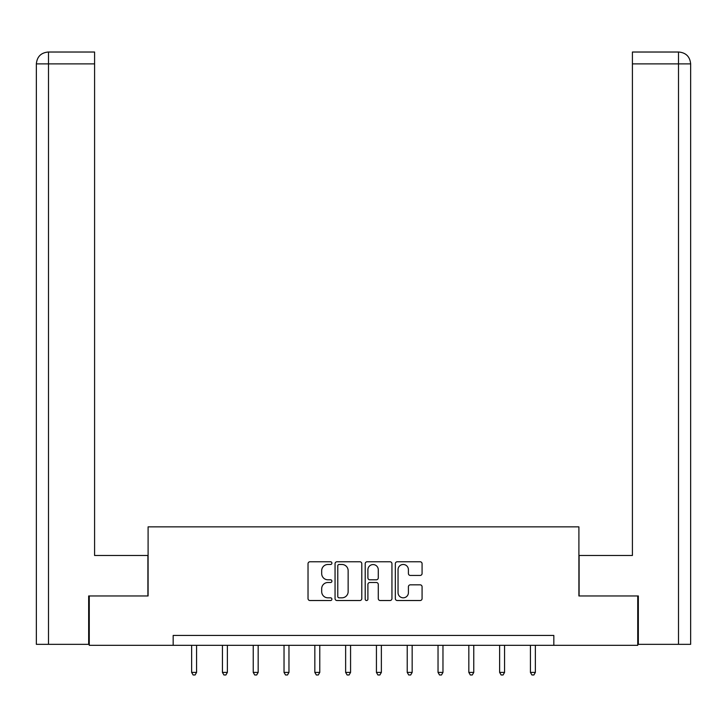 <?xml version="1.0" encoding="UTF-8"?>
<svg xmlns="http://www.w3.org/2000/svg" width="727" height="727" viewBox="0 0 727 727"><rect width="100%" height="100%" fill="white"/><g stroke="black" fill="none" stroke-linecap="round" stroke-linejoin="round"><path stroke-width="1.09" d="M331.912 563.125A1.354 1.354 0 0 0 330.558 561.771L309.966 561.771A1.936 1.936 0 0 0 308.03 563.707L308.03 598.594A1.936 1.936 0 0 0 309.966 600.529L330.558 600.529A1.354 1.354 0 0 0 331.912 599.175A1.354 1.354 0 0 0 330.558 597.821L327.886 597.821A6.198 6.198 0 0 1 321.688 591.614L321.688 588.706A6.198 6.198 0 0 1 327.886 582.509L330.558 582.509A1.354 1.354 0 0 0 331.912 581.155A1.354 1.354 0 0 0 330.558 579.792L327.886 579.792A6.198 6.198 0 0 1 321.688 573.594L321.688 570.686A6.198 6.198 0 0 1 327.886 564.488L330.558 564.488A1.354 1.354 0 0 0 331.912 563.125M420.133 575.439A1.936 1.936 0 0 0 422.078 573.494L422.078 563.707A1.936 1.936 0 0 0 420.133 561.771L397.269 561.771A1.936 1.936 0 0 0 395.334 563.707L395.334 598.594A1.936 1.936 0 0 0 397.269 600.529L420.133 600.529A1.936 1.936 0 0 0 422.078 598.594L422.078 586.771A1.936 1.936 0 0 0 420.133 584.835L410.346 584.835A1.936 1.936 0 0 0 408.41 586.771L408.41 592.632A5.18 5.18 0 0 1 403.231 597.821A5.18 5.18 0 0 1 398.042 592.632L398.042 569.668A5.18 5.18 0 0 1 403.231 564.488A5.18 5.18 0 0 1 408.41 569.668L408.41 573.494A1.936 1.936 0 0 0 410.346 575.439L420.133 575.439M94.592 52.026L48.209 52.026L94.592 52.026L94.592 63.876L48.491 63.876L48.491 644.331L88.667 644.331L88.667 595.958L148.099 595.958L148.099 526.857L578.901 526.857L578.901 595.958L637.733 595.958L637.733 645.322L553.829 645.322L553.829 635.443L173.171 635.443L173.171 645.322L553.829 645.322M89.267 595.958L89.267 645.322L173.171 645.322M361.801 563.707A1.936 1.936 0 0 0 359.865 561.771L337.001 561.771A1.936 1.936 0 0 0 335.056 563.707L335.056 598.594A1.936 1.936 0 0 0 337.001 600.529L359.865 600.529A1.936 1.936 0 0 0 361.801 598.594L361.801 563.707M367.135 561.771L389.999 561.771A1.936 1.936 0 0 1 391.944 563.707L391.944 598.594A1.936 1.936 0 0 1 389.999 600.529L380.212 600.529A1.936 1.936 0 0 1 378.276 598.594L378.276 584.444A1.936 1.936 0 0 0 376.341 582.509L369.843 582.509A1.936 1.936 0 0 0 367.907 584.444L367.907 599.175A1.354 1.354 0 0 1 366.553 600.529A1.354 1.354 0 0 1 365.199 599.175L365.199 563.707A1.936 1.936 0 0 1 367.135 561.771M339.127 564.488A1.354 1.354 0 0 0 337.773 565.842L337.773 596.458A1.354 1.354 0 0 0 339.127 597.821L341.944 597.821A6.198 6.198 0 0 0 348.142 591.614L348.142 570.686A6.198 6.198 0 0 0 341.944 564.488L339.127 564.488M378.276 569.768A5.18 5.18 0 0 0 373.096 564.579A5.18 5.18 0 0 0 367.907 569.768L367.907 577.856A1.936 1.936 0 0 0 369.843 579.792L376.341 579.792A1.936 1.936 0 0 0 378.276 577.856L378.276 569.768M191.637 645.322L191.637 672.411L196.572 672.411L196.572 645.322M196.572 672.411L195.09 674.974L193.109 674.974L191.637 672.411M147.899 595.958L147.899 555.483L94.592 555.483L94.592 63.876M48.491 644.331L36.35 644.331L36.35 63.876C37.059 56.679 41.003 52.726 48.182 52.026M48.491 52.026L51.154 52.026L48.491 52.026L48.491 63.876L36.35 63.876C37.041 56.688 40.994 52.735 48.2 52.026M579.101 595.958L579.101 555.483L632.408 555.483L632.408 52.026L678.791 52.026L632.408 52.026M690.65 525.866L690.65 63.876L690.65 644.331L638.333 644.331L638.333 595.958L637.733 595.958M678.509 52.026L675.846 52.026L678.509 52.026L678.509 63.876L632.408 63.876M678.509 644.331L678.509 63.876L690.65 63.876C689.941 56.679 685.997 52.726 678.818 52.026M222.435 645.322L222.435 672.411L227.369 672.411L227.369 645.322M227.369 672.411L225.888 674.974L223.916 674.974L222.435 672.411M253.232 645.322L253.232 672.411L258.167 672.411L258.167 645.322M258.167 672.411L256.686 674.974L254.714 674.974L253.232 672.411M284.03 645.322L284.03 672.411L288.964 672.411L288.964 645.322M288.964 672.411L287.483 674.974L285.511 674.974L284.03 672.411M314.836 645.322L314.836 672.411L319.771 672.411L319.771 645.322M319.771 672.411L318.29 674.974L316.309 674.974L314.836 672.411M345.634 645.322L345.634 672.411L350.568 672.411L350.568 645.322M350.568 672.411L349.087 674.974L347.115 674.974L345.634 672.411M376.432 645.322L376.432 672.411L381.366 672.411L381.366 645.322M381.366 672.411L379.885 674.974L377.913 674.974L376.432 672.411M407.229 645.322L407.229 672.411L412.164 672.411L412.164 645.322M412.164 672.411L410.691 674.974L408.71 674.974L407.229 672.411M438.036 645.322L438.036 672.411L442.97 672.411L442.97 645.322M442.97 672.411L441.489 674.974L439.517 674.974L438.036 672.411M468.833 645.322L468.833 672.411L473.768 672.411L473.768 645.322M473.768 672.411L472.286 674.974L470.314 674.974L468.833 672.411M499.631 645.322L499.631 672.411L504.565 672.411L504.565 645.322M504.565 672.411L503.084 674.974L501.112 674.974L499.631 672.411M530.428 645.322L530.428 672.411L535.363 672.411L535.363 645.322M535.363 672.411L533.891 674.974L531.91 674.974L530.428 672.411M36.35 63.876L36.35 525.866"/></g></svg>
